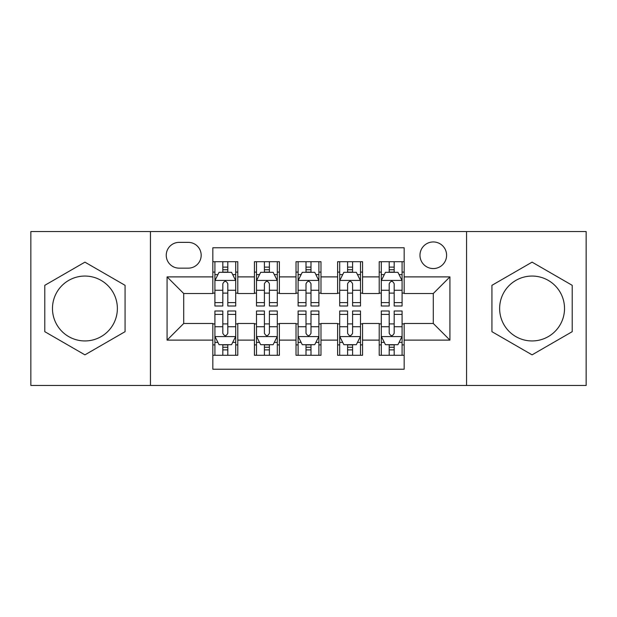 <?xml version="1.0" encoding="UTF-8"?>
<svg xmlns="http://www.w3.org/2000/svg" width="617" height="617" viewBox="0 0 617 617"><rect width="100%" height="100%" fill="white"/><g stroke="black" fill="none" stroke-linecap="round" stroke-linejoin="round"><path stroke-width="0.93" d="M532.078 276.054A32.446 32.446 0 0 0 499.631 308.5A32.446 32.446 0 0 0 532.078 340.946A32.446 32.446 0 0 0 564.524 308.5A32.446 32.446 0 0 0 532.078 276.054M433.288 241.949A13.312 13.312 0 0 0 419.976 255.261A13.312 13.312 0 0 0 433.288 268.565A13.312 13.312 0 0 0 446.6 255.261A13.312 13.312 0 0 0 433.288 241.949M84.922 340.946A32.446 32.446 0 0 1 52.476 308.5A32.446 32.446 0 0 1 84.922 276.054A32.446 32.446 0 0 1 117.369 308.5A32.446 32.446 0 0 1 84.922 340.946M466.56 385.455L586.15 385.455L586.15 231.545L466.56 231.545L466.56 385.455L150.44 385.455L150.44 231.545L30.85 231.545L30.85 385.455L150.44 385.455M404.166 261.708L379.216 261.708L379.216 276.886L362.572 276.886L362.572 293.522L379.216 293.522L379.216 276.886M362.572 276.886L362.572 261.708L337.615 261.708L337.615 276.886L320.979 276.886L320.979 293.522L337.615 293.522L337.615 276.886M320.979 276.886L320.979 261.708L296.021 261.708L296.021 276.886L279.385 276.886L279.385 293.522L296.021 293.522L296.021 276.886M279.385 276.886L279.385 261.708L254.428 261.708L254.428 293.522L237.784 293.522L237.784 261.708L212.834 261.708M212.834 355.292L237.784 355.292L237.784 323.478L254.428 323.478L254.428 355.292L279.385 355.292L279.385 323.478L296.021 323.478L296.021 340.114L279.385 340.114M296.021 340.114L296.021 355.292L320.979 355.292L320.979 323.478L337.615 323.478L337.615 340.114L320.979 340.114M337.615 340.114L337.615 355.292L362.572 355.292L362.572 323.478L379.216 323.478L379.216 340.114L362.572 340.114M179.138 268.156L188.285 268.156A12.895 12.895 0 0 0 201.181 255.261A12.895 12.895 0 0 0 188.285 242.365L179.138 242.365A12.895 12.895 0 0 0 166.243 255.261A12.895 12.895 0 0 0 179.138 268.156M466.56 231.545L150.44 231.545M404.166 276.886L404.166 247.772L212.834 247.772L212.834 293.522L183.712 293.522L183.712 323.478L212.834 323.478L212.834 369.228L404.166 369.228L404.166 323.478L433.288 323.478L433.288 293.522L404.166 293.522L404.166 276.886L449.924 276.886L449.924 340.114L404.166 340.114M212.834 340.114L167.076 340.114L167.076 276.886L212.834 276.886M379.216 340.114L379.216 355.292L404.166 355.292M212.834 272.105L214.909 272.105M222.814 272.105L227.804 272.105M235.709 272.105L237.784 272.105M212.834 293.106L214.909 293.106M222.814 293.106L227.804 293.106M235.709 293.106L237.784 293.106M212.834 323.894L214.909 323.894M222.814 323.894L227.804 323.894M235.709 323.894L237.784 323.894M212.834 344.895L214.909 344.895M222.814 344.895L227.804 344.895M235.709 344.895L237.784 344.895M254.428 293.106L256.502 293.106M264.408 293.106L269.398 293.106M277.303 293.106L279.385 293.106M254.428 272.105L256.502 272.105M264.408 272.105L269.398 272.105M277.303 272.105L279.385 272.105M254.428 323.894L256.502 323.894M264.408 323.894L269.398 323.894M277.303 323.894L279.385 323.894M254.428 344.895L256.502 344.895M264.408 344.895L269.398 344.895M277.303 344.895L279.385 344.895M296.021 323.894L298.104 323.894M306.001 323.894L310.999 323.894M318.896 323.894L320.979 323.894M296.021 344.895L298.104 344.895M306.001 344.895L310.999 344.895M318.896 344.895L320.979 344.895M296.021 272.105L298.104 272.105M306.001 272.105L310.999 272.105M318.896 272.105L320.979 272.105M296.021 293.106L298.104 293.106M306.001 293.106L310.999 293.106M318.896 293.106L320.979 293.106M337.615 323.894L339.697 323.894M347.602 323.894L352.592 323.894M360.498 323.894L362.572 323.894M337.615 344.895L339.697 344.895M347.602 344.895L352.592 344.895M360.498 344.895L362.572 344.895M337.615 272.105L339.697 272.105M347.602 272.105L352.592 272.105M360.498 272.105L362.572 272.105M337.615 293.106L339.697 293.106M347.602 293.106L352.592 293.106M360.498 293.106L362.572 293.106M379.216 323.894L381.291 323.894M389.196 323.894L394.186 323.894M402.091 323.894L404.166 323.894M379.216 344.895L381.291 344.895M389.196 344.895L394.186 344.895M402.091 344.895L404.166 344.895M379.216 272.105L381.291 272.105M389.196 272.105L394.186 272.105M402.091 272.105L404.166 272.105M379.216 293.106L381.291 293.106M389.196 293.106L394.186 293.106M402.091 293.106L404.166 293.106M183.712 293.522L167.076 276.886M183.712 323.478L167.076 340.114M449.924 276.886L433.288 293.522M449.924 340.114L433.288 323.478M84.922 354.852L125.066 331.676L125.066 285.324L84.922 262.148L44.786 285.324L44.786 331.676L84.922 354.852M572.214 285.324L532.078 262.148L491.934 285.324L491.934 331.676L532.078 354.852L572.214 331.676L572.214 285.324M227.804 267.115L222.814 267.115M235.709 302.615L227.804 302.615L227.804 306.001L235.709 306.001L235.709 280.635L231.545 272.313L219.066 272.313L214.909 280.635L214.909 306.001L222.814 306.001L222.814 302.615L214.909 302.615M214.909 280.635L214.909 261.708M235.709 280.635L235.709 261.708M222.814 272.313L222.814 261.708M227.804 261.708L227.804 272.313M227.804 302.615L227.804 283.751C226.146 280.542 224.48 280.542 222.814 283.751L222.814 302.615M222.814 349.885L227.804 349.885M214.909 314.385L222.814 314.385L222.814 310.999L214.909 310.999L214.909 336.365L219.066 344.687L231.545 344.687L235.709 336.365L235.709 310.999L227.804 310.999L227.804 314.385L235.709 314.385M235.709 336.365L235.709 355.292M214.909 336.365L214.909 355.292M227.804 344.687L227.804 355.292M222.814 355.292L222.814 344.687M222.814 314.385L222.814 333.249C224.472 336.458 226.138 336.458 227.804 333.249L227.804 314.385M269.398 267.115L264.408 267.115M277.303 302.615L269.398 302.615L269.398 306.001L277.303 306.001L277.303 280.635L273.146 272.313L260.667 272.313L256.502 280.635L256.502 306.001L264.408 306.001L264.408 302.615L256.502 302.615M256.502 280.635L256.502 261.708M277.303 280.635L277.303 261.708M264.408 272.313L264.408 261.708M269.398 261.708L269.398 272.313M269.398 302.615L269.398 283.751C267.739 280.542 266.074 280.542 264.408 283.751L264.408 302.615M310.999 267.115L306.001 267.115M318.896 302.615L310.999 302.615L310.999 306.001L318.896 306.001L318.896 280.635L314.739 272.313L302.261 272.313L298.104 280.635L298.104 306.001L306.001 306.001L306.001 302.615L298.104 302.615M298.104 280.635L298.104 261.708M318.896 280.635L318.896 261.708M306.001 272.313L306.001 261.708M310.999 261.708L310.999 272.313M310.999 302.615L310.999 283.751C309.333 280.542 307.667 280.542 306.001 283.751L306.001 302.615M352.592 267.115L347.602 267.115M360.498 302.615L352.592 302.615L352.592 306.001L360.498 306.001L360.498 280.635L356.333 272.313L343.854 272.313L339.697 280.635L339.697 306.001L347.602 306.001L347.602 302.615L339.697 302.615M339.697 280.635L339.697 261.708M360.498 280.635L360.498 261.708M347.602 272.313L347.602 261.708M352.592 261.708L352.592 272.313M352.592 302.615L352.592 283.751C350.926 280.542 349.268 280.542 347.602 283.751L347.602 302.615M394.186 267.115L389.196 267.115M402.091 302.615L394.186 302.615L394.186 306.001L402.091 306.001L402.091 280.635L397.934 272.313L385.455 272.313L381.291 280.635L381.291 306.001L389.196 306.001L389.196 302.615L381.291 302.615M381.291 280.635L381.291 261.708M402.091 280.635L402.091 261.708M389.196 272.313L389.196 261.708M394.186 261.708L394.186 272.313M394.186 302.615L394.186 283.751C392.528 280.542 390.862 280.542 389.196 283.751L389.196 302.615M264.408 349.885L269.398 349.885M256.502 314.385L264.408 314.385L264.408 310.999L256.502 310.999L256.502 336.365L260.667 344.687L273.146 344.687L277.303 336.365L277.303 310.999L269.398 310.999L269.398 314.385L277.303 314.385M277.303 336.365L277.303 355.292M256.502 336.365L256.502 355.292M269.398 344.687L269.398 355.292M264.408 355.292L264.408 344.687M264.408 314.385L264.408 333.249C266.074 336.458 267.732 336.458 269.398 333.249L269.398 314.385M306.001 349.885L310.999 349.885M298.104 314.385L306.001 314.385L306.001 310.999L298.104 310.999L298.104 336.365L302.261 344.687L314.739 344.687L318.896 336.365L318.896 310.999L310.999 310.999L310.999 314.385L318.896 314.385M318.896 336.365L318.896 355.292M298.104 336.365L298.104 355.292M310.999 344.687L310.999 355.292M306.001 355.292L306.001 344.687M306.001 314.385L306.001 333.249C307.667 336.458 309.333 336.458 310.999 333.249L310.999 314.385M347.602 349.885L352.592 349.885M339.697 314.385L347.602 314.385L347.602 310.999L339.697 310.999L339.697 336.365L343.854 344.687L356.333 344.687L360.498 336.365L360.498 310.999L352.592 310.999L352.592 314.385L360.498 314.385M360.498 336.365L360.498 355.292M339.697 336.365L339.697 355.292M352.592 344.687L352.592 355.292M347.602 355.292L347.602 344.687M347.602 314.385L347.602 333.249C349.261 336.458 350.926 336.458 352.592 333.249L352.592 314.385M389.196 349.885L394.186 349.885M381.291 314.385L389.196 314.385L389.196 310.999L381.291 310.999L381.291 336.365L385.455 344.687L397.934 344.687L402.091 336.365L402.091 310.999L394.186 310.999L394.186 314.385L402.091 314.385M402.091 336.365L402.091 355.292M381.291 336.365L381.291 355.292M394.186 344.687L394.186 355.292M389.196 355.292L389.196 344.687M389.196 314.385L389.196 333.249C390.854 336.458 392.52 336.458 394.186 333.249L394.186 314.385M254.428 340.114L237.784 340.114M254.428 276.886L237.784 276.886M235.601 280.427L215.017 280.427M214.909 274.604L217.924 274.604M232.694 274.604L235.709 274.604M222.814 290.275L214.909 290.275M235.709 290.275L227.804 290.275M227.804 269.76L222.814 269.76M215.017 336.573L235.601 336.573M235.709 342.396L232.694 342.396M217.924 342.396L214.909 342.396M227.804 326.725L235.709 326.725M214.909 326.725L222.814 326.725M222.814 347.24L227.804 347.24M277.203 280.427L256.61 280.427M256.502 274.604L259.518 274.604M274.287 274.604L277.303 274.604M264.408 290.275L256.502 290.275M277.303 290.275L269.398 290.275M269.398 269.76L264.408 269.76M318.796 280.427L298.204 280.427M298.104 274.604L301.119 274.604M315.881 274.604L318.896 274.604M306.001 290.275L298.104 290.275M318.896 290.275L310.999 290.275M310.999 269.76L306.001 269.76M360.39 280.427L339.797 280.427M339.697 274.604L342.713 274.604M357.482 274.604L360.498 274.604M347.602 290.275L339.697 290.275M360.498 290.275L352.592 290.275M352.592 269.76L347.602 269.76M401.983 280.427L381.399 280.427M381.291 274.604L384.306 274.604M399.076 274.604L402.091 274.604M389.196 290.275L381.291 290.275M402.091 290.275L394.186 290.275M394.186 269.76L389.196 269.76M256.61 336.573L277.203 336.573M277.303 342.396L274.287 342.396M259.518 342.396L256.502 342.396M269.398 326.725L277.303 326.725M256.502 326.725L264.408 326.725M264.408 347.24L269.398 347.24M298.204 336.573L318.796 336.573M318.896 342.396L315.881 342.396M301.119 342.396L298.104 342.396M310.999 326.725L318.896 326.725M298.104 326.725L306.001 326.725M306.001 347.24L310.999 347.24M339.797 336.573L360.39 336.573M360.498 342.396L357.482 342.396M342.713 342.396L339.697 342.396M352.592 326.725L360.498 326.725M339.697 326.725L347.602 326.725M347.602 347.24L352.592 347.24M381.399 336.573L401.983 336.573M402.091 342.396L399.076 342.396M384.306 342.396L381.291 342.396M394.186 326.725L402.091 326.725M381.291 326.725L389.196 326.725M389.196 347.24L394.186 347.24"/></g></svg>
